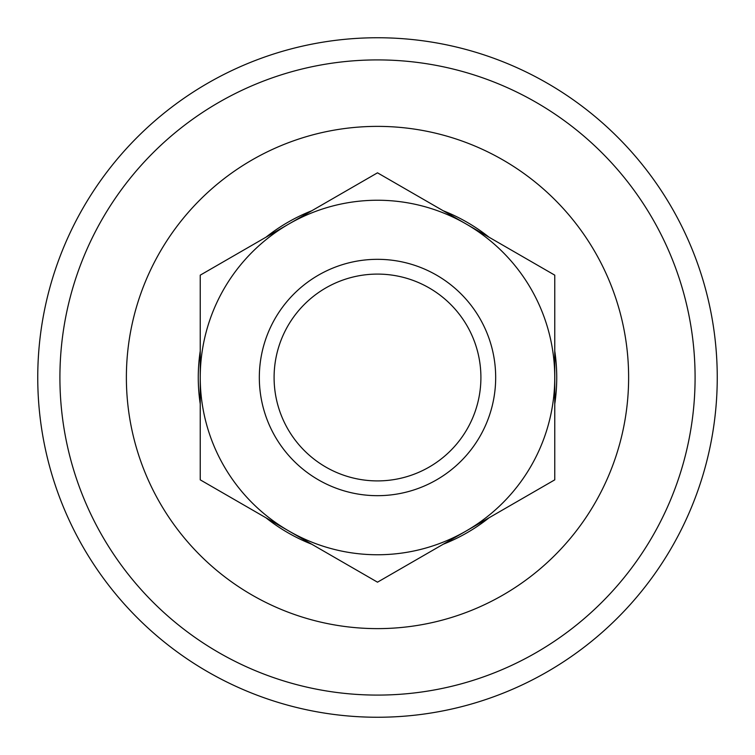 <?xml version="1.0" encoding="UTF-8"?>
<svg xmlns="http://www.w3.org/2000/svg" width="755" height="755" viewBox="0 0 755 755"><rect width="100%" height="100%" fill="white"/><g stroke="black" fill="none" stroke-linecap="round" stroke-linejoin="round"><path stroke-width="1.13" d="M200.235 404A179.228 179.228 0 0 1 200.235 351M265.92 237.24A179.228 179.228 0 0 1 311.815 210.739M443.185 210.739A179.228 179.228 0 0 1 489.08 237.24M554.765 351A179.228 179.228 0 0 1 554.765 404M489.08 517.76A179.228 179.228 0 0 1 443.185 544.261M311.815 544.261A179.228 179.228 0 0 1 265.92 517.76M480.907 377.5A103.407 103.407 0 0 0 377.5 274.093A103.407 103.407 0 0 0 274.093 377.5A103.407 103.407 0 0 0 377.5 480.907A103.407 103.407 0 0 0 480.907 377.5M259.324 377.5A118.176 118.176 0 0 1 377.5 259.324A118.176 118.176 0 0 1 495.676 377.5A118.176 118.176 0 0 1 377.5 495.676A118.176 118.176 0 0 1 259.324 377.5M377.5 582.18L554.765 479.84L554.765 275.16L377.5 172.82L200.235 275.16L200.235 479.84L377.5 582.18M200.235 377.5A177.265 177.265 0 0 1 466.128 223.99A177.265 177.265 0 0 1 466.128 531.01A177.265 177.265 0 0 1 200.235 377.5M37.75 377.5A339.75 339.75 0 0 1 377.5 37.75A339.75 339.75 0 0 1 717.25 377.5A339.75 339.75 0 0 1 377.5 717.25A339.75 339.75 0 0 1 37.75 377.5M126.378 377.5A251.122 251.122 0 0 1 377.5 126.378A251.122 251.122 0 0 1 628.622 377.5A251.122 251.122 0 0 1 377.5 628.622A251.122 251.122 0 0 1 126.378 377.5M377.5 695.091A317.591 317.591 0 0 0 695.091 377.5A317.591 317.591 0 0 0 377.5 59.909A317.591 317.591 0 0 0 59.909 377.5A317.591 317.591 0 0 0 377.5 695.091"/></g></svg>
